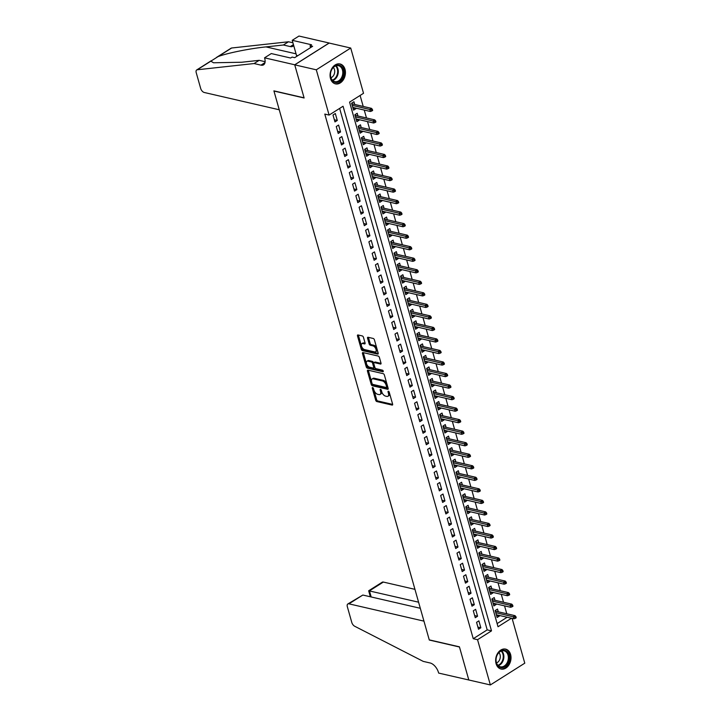 <?xml version="1.0" encoding="UTF-8"?>
<svg xmlns="http://www.w3.org/2000/svg" width="721" height="721" viewBox="0 0 721 721"><rect width="100%" height="100%" fill="white"/><g stroke="black" fill="none" stroke-linecap="round" stroke-linejoin="round"><path stroke-width="1.08" d="M372.658 387.556A0.901 0.487 -122.3 0 0 372.288 388.213L375.686 400.236A1.289 0.694 -122.3 0 0 376.858 401.561L392.089 405.076A1.289 0.694 -122.3 0 0 392.458 405.031A1.289 0.694 -122.3 0 0 392.621 404.139L389.214 392.116A0.901 0.487 -122.3 0 0 388.033 391.836L388.466 393.396A4.11 2.226 -122.3 0 1 387.961 396.244A4.11 2.226 -122.3 0 1 386.789 396.397L385.519 396.099A4.11 2.226 -122.3 0 1 381.788 391.854L381.346 390.295A0.901 0.487 -122.3 0 0 380.156 390.025L380.598 391.584A4.11 2.226 -122.3 0 1 380.093 394.432A4.11 2.226 -122.3 0 1 378.913 394.576L377.642 394.288A4.11 2.226 -122.3 0 1 373.911 390.043L373.469 388.484A0.901 0.487 -122.3 0 0 372.658 387.556M345.008 69.324A10.22 7.534 -77 0 1 343.277 79.896A10.22 7.534 -77 0 1 335.454 83.87A10.22 7.534 -77 0 1 330.488 78.508A10.22 7.534 -77 0 1 332.219 67.936A10.22 7.534 -77 0 1 340.042 63.962A10.22 7.534 -77 0 1 345.008 69.324M510.585 654.479A10.22 7.534 -77 0 1 508.864 665.05A10.22 7.534 -77 0 1 501.032 669.025A10.22 7.534 -77 0 1 496.075 663.662A10.22 7.534 -77 0 1 497.796 653.091A10.22 7.534 -77 0 1 505.628 649.116A10.22 7.534 -77 0 1 510.585 654.479M363.447 337.266A1.289 0.694 -122.3 0 0 362.284 335.941L358.013 334.959A1.289 0.694 -122.3 0 0 357.643 335.004A1.289 0.694 -122.3 0 0 357.481 335.896L361.266 349.252A1.289 0.694 -122.3 0 0 362.429 350.577L377.66 354.092A1.289 0.694 -122.3 0 0 378.029 354.038A1.289 0.694 -122.3 0 0 378.192 353.155L374.406 339.798A1.289 0.694 -122.3 0 0 373.244 338.473L368.08 337.275A1.289 0.694 -122.3 0 0 367.71 337.329A1.289 0.694 -122.3 0 0 367.557 338.212L369.17 343.935A1.289 0.694 -122.3 0 0 370.342 345.26L372.901 345.846A3.443 1.866 -122.3 0 1 375.74 348.631A3.443 1.866 -122.3 0 1 375.596 351.785A3.443 1.866 -122.3 0 1 374.614 351.902L364.583 349.595A3.443 1.866 -122.3 0 1 361.744 346.81A3.443 1.866 -122.3 0 1 361.888 343.656A3.443 1.866 -122.3 0 1 362.87 343.538L364.538 343.917A1.289 0.694 -122.3 0 0 364.907 343.872A1.289 0.694 -122.3 0 0 365.069 342.989L363.447 337.266M512.108 618.384L524.78 663.176L490.361 684.95L468.803 679.984L459.421 646.827L429.247 639.869L273.944 91.035L304.118 97.993L294.736 64.845L316.294 69.811L350.721 48.037L363.528 93.288L349.568 102.121L498.022 626.747L511.477 618.239M490.361 684.95L477.554 639.698L491.506 630.866L343.061 106.239L329.1 115.072L316.294 69.811M329.1 115.072L324.792 114.08L473.246 638.698L477.554 639.698M367.971 370.152A1.289 0.694 -122.3 0 0 367.602 370.197A1.289 0.694 -122.3 0 0 367.44 371.09L371.225 384.446A1.289 0.694 -122.3 0 0 372.387 385.771L387.619 389.286A1.289 0.694 -122.3 0 0 387.988 389.241A1.289 0.694 -122.3 0 0 388.15 388.349L384.374 374.992A1.289 0.694 -122.3 0 0 383.202 373.667L367.971 370.152M366.241 366.845L362.465 353.488A1.289 0.694 -122.3 0 1 362.627 352.605A1.289 0.694 -122.3 0 1 362.987 352.56L378.228 356.066A1.289 0.694 -122.3 0 1 379.39 357.4L381.003 363.114A1.289 0.694 -122.3 0 1 380.85 364.006A1.289 0.694 -122.3 0 1 380.481 364.051L374.307 362.627A1.289 0.694 -122.3 0 0 373.938 362.672A1.289 0.694 -122.3 0 0 373.775 363.555L374.848 367.35A1.289 0.694 -122.3 0 0 376.02 368.674L382.445 370.161A0.901 0.487 -122.3 0 1 382.896 371.748L367.413 368.179A1.289 0.694 -122.3 0 1 366.241 366.845L367.169 366.259L363.393 352.902L362.465 353.488M355.732 108.096L355.895 108.673L352.957 107.997M354.705 104.473L353.939 101.751L351.614 103.229L353.569 110.142L355.895 108.673M358.995 119.632L359.157 120.2L356.219 119.524M357.967 116.009L357.201 113.287L354.876 114.756L356.832 121.678L359.157 120.2M362.257 131.159L362.42 131.736L359.482 131.06M361.23 127.536L360.464 124.814L358.139 126.283L360.094 133.205L362.42 131.736M365.52 142.686L365.682 143.263L362.753 142.587M364.493 139.063L363.726 136.341L361.401 137.819L363.357 144.732L365.682 143.263M368.782 154.222L368.945 154.79L366.016 154.114M367.755 150.599L366.989 147.877L364.664 149.346L366.619 156.268L368.945 154.79M372.045 165.749L372.207 166.326L369.278 165.65M371.018 162.126L370.252 159.404L367.926 160.873L369.882 167.795L372.207 166.326M375.308 177.276L375.47 177.853L372.541 177.177M374.28 173.653L373.514 170.931L371.189 172.409L373.145 179.322L375.47 177.853M378.57 188.812L378.732 189.38L375.803 188.704M377.543 185.189L376.777 182.467L374.451 183.936L376.407 190.858L378.732 189.38M381.833 200.339L381.995 200.916L379.066 200.24M380.805 196.716L380.039 193.994L377.714 195.463L379.67 202.385L381.995 200.916M385.095 211.866L385.257 212.443L382.328 211.767M384.068 208.252L383.302 205.53L380.976 206.999L382.932 213.912L385.257 212.443M388.358 223.402L388.52 223.979L385.591 223.294M387.33 219.779L386.564 217.057L384.239 218.526L386.195 225.448L388.52 223.979M391.62 234.929L391.782 235.506L388.853 234.83M390.593 231.306L389.827 228.584L387.501 230.062L389.457 236.975L391.782 235.506M394.883 246.465L395.045 247.033L392.116 246.357M393.855 242.842L393.089 240.12L390.764 241.589L392.72 248.502L395.045 247.033M398.145 257.992L398.307 258.569L395.378 257.893M397.118 254.369L396.352 251.647L394.026 253.116L395.982 260.038L398.307 258.569M401.408 269.519L401.57 270.096L398.641 269.42M400.389 265.896L399.614 263.174L397.289 264.652L399.245 271.565L401.57 270.096M404.67 281.055L404.832 281.623L401.903 280.947M403.652 277.432L402.877 274.71L400.552 276.179L402.507 283.101L404.832 281.623M407.933 292.582L408.095 293.159L405.166 292.483M406.914 288.959L406.139 286.237L403.814 287.706L405.77 294.628L408.095 293.159M411.195 304.109L411.358 304.686L408.428 304.01M410.177 300.486L409.402 297.764L407.077 299.242L409.032 306.155L411.358 304.686M414.458 315.645L414.62 316.213L411.691 315.537M413.439 312.022L412.664 309.3L410.339 310.769L412.295 317.691L414.62 316.213M417.72 327.172L417.883 327.749L414.954 327.073M416.702 323.549L415.927 320.827L413.602 322.296L415.557 329.218L417.883 327.749M420.983 338.699L421.145 339.276L418.216 338.6M419.964 335.076L419.189 332.354L416.864 333.832L418.82 340.745L421.145 339.276M424.245 350.235L424.408 350.803L421.479 350.127M423.227 346.612L422.452 343.89L420.127 345.359L422.082 352.281L424.408 350.803M427.508 361.762L427.67 362.339L424.741 361.663M426.49 358.139L425.714 355.417L423.389 356.886L425.345 363.808L427.67 362.339M430.77 373.289L430.933 373.866L428.004 373.19M429.752 369.675L428.977 366.953L426.652 368.422L428.607 375.335L430.933 373.866M434.033 384.825L434.195 385.393L431.266 384.717M433.015 381.202L432.24 378.48L429.914 379.949L431.87 386.871L434.195 385.393M437.296 396.352L437.458 396.929L434.529 396.253M436.277 392.729L435.502 390.007L433.177 391.476L435.133 398.398L437.458 396.929M440.558 407.879L440.729 408.456L437.791 407.78M439.54 404.265L438.765 401.543L436.439 403.012L438.395 409.925L440.729 408.456M443.83 419.415L443.992 419.992L441.054 419.307M442.802 415.792L442.027 413.07L439.702 414.539L441.658 421.461L443.992 419.992M447.092 430.942L447.254 431.519L444.316 430.843M446.065 427.319L445.29 424.597L442.964 426.075L444.92 432.988L447.254 431.519M450.355 442.478L450.517 443.045L447.579 442.37M449.327 438.855L448.552 436.133L446.227 437.602L448.183 444.524L450.517 443.045M453.617 454.005L453.779 454.581L450.841 453.906M452.59 450.382L451.815 447.66L449.489 449.129L451.454 456.051L453.779 454.581M456.88 465.532L457.042 466.108L454.104 465.433M455.852 461.909L455.077 459.187L452.752 460.665L454.717 467.578L457.042 466.108M460.142 477.068L460.304 477.635L457.366 476.96M459.115 473.445L458.34 470.723L456.014 472.192L457.979 479.114L460.304 477.635M463.405 488.595L463.567 489.171L460.629 488.496M462.377 484.972L461.602 482.25L459.277 483.719L461.242 490.64L463.567 489.171M466.667 500.122L466.829 500.698L463.891 500.023M465.64 496.499L464.865 493.777L462.54 495.255L464.504 502.167L466.829 500.698M469.93 511.658L470.092 512.225L467.154 511.55M468.902 508.035L468.127 505.313L465.802 506.782L467.767 513.703L470.092 512.225M473.192 523.185L473.355 523.761L470.416 523.086M472.165 519.562L471.399 516.84L469.065 518.309L471.029 525.23L473.355 523.761M476.455 534.712L476.617 535.288L473.679 534.612M475.427 531.098L474.661 528.367L472.327 529.845L474.292 536.757L476.617 535.288M479.717 546.248L479.88 546.815L476.942 546.139M478.69 542.625L477.924 539.903L475.59 541.372L477.554 548.293L479.88 546.815M482.98 557.775L483.142 558.351L480.204 557.675M481.952 554.152L481.186 551.43L478.852 552.899L480.817 559.82L483.142 558.351M486.242 569.302L486.405 569.878L483.467 569.202M485.215 565.688L484.449 562.966L482.124 564.435L484.079 571.347L486.405 569.878M489.505 580.838L489.667 581.414L486.729 580.729M488.478 577.215L487.711 574.493L485.386 575.962L487.342 582.883L489.667 581.414M492.767 592.365L492.93 592.941L489.992 592.265M491.74 588.742L490.974 586.02L488.649 587.498L490.604 594.41L492.93 592.941M496.03 603.901L496.192 604.468L493.254 603.792M495.003 600.278L494.236 597.556L491.911 599.025L493.867 605.946L496.192 604.468M476.563 622.322L478.519 629.244L480.844 627.775L478.888 620.853L476.563 622.322M473.3 610.795L475.256 617.717L477.581 616.239L475.626 609.326L473.3 610.795M470.038 599.268L471.994 606.181L474.319 604.712L472.363 597.79L470.038 599.268M466.775 587.732L468.731 594.654L471.056 593.185L469.101 586.263L466.775 587.732M463.513 576.205L465.469 583.127L467.794 581.649L465.838 574.736L463.513 576.205M460.25 564.678L462.206 571.591L464.531 570.122L462.576 563.2L460.25 564.678M456.988 553.142L458.944 560.064L461.269 558.595L459.313 551.673L456.988 553.142M453.725 541.615L455.681 548.537L458.006 547.059L456.051 540.146L453.725 541.615M450.463 530.088L452.418 537.001L454.744 535.532L452.788 528.61L450.463 530.088M447.2 518.552L449.156 525.474L451.481 524.005L449.525 517.083L447.2 518.552M443.938 507.025L445.893 513.938L448.219 512.469L446.263 505.556L443.938 507.025M440.675 495.498L442.631 502.411L444.956 500.942L443 494.02L440.675 495.498M437.413 483.962L439.368 490.884L441.694 489.406L439.738 482.493L437.413 483.962M434.15 472.435L436.106 479.348L438.431 477.879L436.475 470.966L434.15 472.435M430.888 460.899L432.843 467.821L435.169 466.352L433.213 459.43L430.888 460.899M427.625 449.372L429.581 456.294L431.906 454.816L429.95 447.903L427.625 449.372M424.363 437.845L426.318 444.758L428.644 443.289L426.688 436.367L424.363 437.845M421.1 426.309L423.056 433.231L425.381 431.762L423.425 424.84L421.1 426.309M417.838 414.782L419.793 421.704L422.118 420.226L420.163 413.313L417.838 414.782M414.575 403.255L416.531 410.168L418.856 408.699L416.9 401.777L414.575 403.255M411.312 391.719L413.268 398.641L415.593 397.172L413.638 390.25L411.312 391.719M408.05 380.192L410.006 387.114L412.331 385.636L410.375 378.723L408.05 380.192M404.787 368.665L406.743 375.578L409.068 374.109L407.113 367.187L404.787 368.665M401.516 357.129L403.481 364.051L405.806 362.582L403.85 355.66L401.516 357.129M398.253 345.602L400.218 352.515L402.543 351.046L400.588 344.133L398.253 345.602M394.991 334.075L396.956 340.988L399.281 339.519L397.325 332.597L394.991 334.075M391.728 322.539L393.693 329.461L396.018 327.992L394.054 321.07L391.728 322.539M388.466 311.012L390.431 317.925L392.756 316.456L390.791 309.543L388.466 311.012M385.203 299.476L387.168 306.398L389.493 304.929L387.528 298.007L385.203 299.476M381.941 287.949L383.905 294.871L386.231 293.393L384.266 286.48L381.941 287.949M378.678 276.422L380.643 283.335L382.968 281.866L381.003 274.944L378.678 276.422M375.416 264.886L377.38 271.808L379.706 270.339L377.741 263.417L375.416 264.886M372.153 253.359L374.118 260.281L376.443 258.803L374.478 251.89L372.153 253.359M368.891 241.832L370.846 248.745L373.181 247.276L371.216 240.354L368.891 241.832M365.628 230.296L367.584 237.218L369.918 235.749L367.953 228.827L365.628 230.296M362.366 218.769L364.321 225.691L366.656 224.213L364.691 217.3L362.366 218.769M359.103 207.242L361.059 214.155L363.393 212.686L361.428 205.764L359.103 207.242M355.841 195.706L357.796 202.628L360.121 201.159L358.166 194.237L355.841 195.706M352.578 184.179L354.534 191.101L356.859 189.623L354.903 182.71L352.578 184.179M349.315 172.652L351.271 179.565L353.596 178.096L351.641 171.174L349.315 172.652M346.053 161.116L348.009 168.038L350.334 166.569L348.378 159.647L346.053 161.116M342.79 149.589L344.746 156.502L347.071 155.033L345.116 148.12L342.79 149.589M339.528 138.053L341.484 144.975L343.809 143.506L341.853 136.584L339.528 138.053M336.265 126.526L338.221 133.448L340.546 131.97L338.591 125.057L336.265 126.526M473.246 638.698L487.198 629.875L339.636 108.402M337.284 120.443L335.328 113.521L333.003 114.999L334.959 121.912L337.284 120.443L334.355 119.767M506.773 613.769L504.538 605.856M503.51 602.233L501.275 594.329M500.248 590.706L498.013 582.802M496.985 579.179L494.75 571.266M493.723 567.643L491.488 559.739M490.46 556.116L488.225 548.203M487.198 544.589L484.963 536.676M483.935 533.053L481.7 525.149M480.673 521.526L478.438 513.613M477.41 509.99L475.175 502.086M474.148 498.463L471.913 490.559M470.885 486.936L468.65 479.023M467.623 475.4L465.387 467.496M464.36 463.873L462.125 455.969M461.098 452.346L458.862 444.433M457.835 440.81L455.6 432.906M454.572 429.283L452.337 421.379M451.31 417.756L449.066 409.843M448.047 406.22L445.803 398.316M444.785 394.693L442.541 386.78M441.522 383.166L439.278 375.253M438.26 371.63L436.016 363.726M434.997 360.103L432.753 352.19M431.735 348.576L429.491 340.663M428.472 337.04L426.228 329.137M425.21 325.513L422.966 317.6M421.947 313.977L419.703 306.074M418.685 302.45L416.441 294.547M415.422 290.923L413.178 283.011M412.16 279.387L409.916 271.484M408.897 267.861L406.653 259.957M405.626 256.334L403.39 248.421M402.363 244.798L400.128 236.894M399.101 233.271L396.865 225.358M395.838 221.744L393.603 213.831M392.575 210.208L390.34 202.304M389.313 198.681L387.078 190.768M386.05 187.154L383.815 179.241M382.788 175.618L380.553 167.714M379.525 164.091L377.29 156.178M376.263 152.555L374.028 144.651M373 141.028L370.765 133.124M369.738 129.501L367.503 121.588M366.475 117.965L364.24 110.061M363.213 106.438L360.103 95.451M497.13 623.593L507.16 617.239M498.265 611.805L497.499 609.083L495.174 610.552L497.13 617.473L499.455 616.004L499.293 615.428M294.736 64.845L329.164 43.062L350.721 48.037M487.198 629.875L491.506 630.866M499.455 616.004L496.517 615.328M480.844 627.775L477.915 627.099M477.581 616.239L474.652 615.563M474.319 604.712L471.39 604.036M471.056 593.185L468.127 592.509M467.794 581.649L464.865 580.973M464.531 570.122L461.602 569.446M461.269 558.595L458.34 557.919M458.006 547.059L455.077 546.383M454.744 535.532L451.815 534.856M451.481 524.005L448.552 523.329M448.219 512.469L445.29 511.793M444.956 500.942L442.027 500.266M441.694 489.406L438.756 488.73M438.431 477.879L435.493 477.203M435.169 466.352L432.23 465.676M431.906 454.816L428.968 454.14M428.644 443.289L425.705 442.613M425.381 431.762L422.443 431.086M422.118 420.226L419.18 419.55M418.856 408.699L415.918 408.023M415.593 397.172L412.655 396.496M412.331 385.636L409.393 384.96M409.068 374.109L406.13 373.433M405.806 362.582L402.868 361.906M402.543 351.046L399.605 350.37M399.281 339.519L396.343 338.843M396.018 327.992L393.08 327.307M392.756 316.456L389.818 315.78M389.493 304.929L386.555 304.253M386.231 293.393L383.293 292.717M382.968 281.866L380.03 281.19M379.706 270.339L376.768 269.663M376.443 258.803L373.505 258.127M373.181 247.276L370.243 246.6M369.918 235.749L366.98 235.073M366.656 224.213L363.717 223.537M363.393 212.686L360.455 212.01M360.121 201.159L357.192 200.483M356.859 189.623L353.93 188.947M353.596 178.096L350.667 177.42M350.334 166.569L347.405 165.884M347.071 155.033L344.142 154.357M343.809 143.506L340.88 142.83M340.546 131.97L337.617 131.294M380.093 394.432L381.021 393.846A4.11 2.226 -122.3 0 0 381.526 390.989L380.598 391.584M381.292 390.142L381.526 390.989M387.961 396.244L388.889 395.658A4.11 2.226 -122.3 0 0 389.403 392.81L388.466 393.396M389.16 391.954L389.403 392.81M373.415 388.322L376.623 399.641A1.289 0.694 -122.3 0 0 377.786 400.975L392.666 404.4M368.323 370.233A1.289 0.694 -122.3 0 0 368.377 370.504L372.153 383.86A1.289 0.694 -122.3 0 0 373.316 385.185L388.204 388.619M372.054 383.473A0.901 0.487 -122.3 0 0 372.874 384.401L386.24 387.483A0.901 0.487 -122.3 0 0 386.609 386.835L386.15 385.194A4.11 2.226 -122.3 0 0 382.418 380.94L373.271 378.84A4.11 2.226 -122.3 0 0 372.099 378.985A4.11 2.226 -122.3 0 0 371.594 381.833L372.054 383.473M387.177 386.898A0.901 0.487 -122.3 0 0 387.547 386.24L386.609 386.835M372.099 378.985L373.027 378.39A4.11 2.226 -122.3 0 1 374.208 378.246L383.347 380.355A4.11 2.226 -122.3 0 1 387.078 384.599L387.547 386.24M381.058 363.375L375.235 362.032A1.289 0.694 -122.3 0 0 374.866 362.077L373.938 362.672M383.248 371.027L368.341 367.584L367.413 368.179M367.89 361.149A3.443 1.866 -122.3 0 0 366.908 361.266A3.443 1.866 -122.3 0 0 366.764 364.42A3.443 1.866 -122.3 0 0 369.603 367.196L373.136 368.016A1.289 0.694 -122.3 0 0 373.505 367.971A1.289 0.694 -122.3 0 0 373.667 367.079L372.595 363.285A1.289 0.694 -122.3 0 0 371.423 361.96L367.89 361.149L368.819 360.554A3.443 1.866 -122.3 0 0 367.845 360.68L366.908 361.266M374.073 367.422A1.289 0.694 -122.3 0 0 374.433 367.377A1.289 0.694 -122.3 0 0 374.596 366.493L373.667 367.079M368.819 360.554L372.36 361.374A1.289 0.694 -122.3 0 1 373.523 362.699L374.596 366.493M367.169 366.259A1.289 0.694 -122.3 0 0 368.341 367.584M361.888 343.656L362.816 343.07A3.443 1.866 -122.3 0 1 363.799 342.944L365.123 343.25M375.596 351.785L376.524 351.19A3.443 1.866 -122.3 0 0 376.668 348.045A3.443 1.866 -122.3 0 0 373.829 345.26L372.901 345.846M368.431 337.356A1.289 0.694 -122.3 0 0 368.485 337.626L370.098 343.34A1.289 0.694 -122.3 0 0 371.27 344.665L373.829 345.26M358.364 335.04A1.289 0.694 -122.3 0 0 358.418 335.301L362.194 348.658A1.289 0.694 -122.3 0 0 363.357 349.982L378.237 353.416M515.29 618.366L516.218 617.771L515.894 616.617L514.965 617.212L515.29 618.366L513.929 618.798L513.343 616.725L515.01 615.662L495.336 611.129M514.965 617.212L495.769 612.679M513.929 618.798L496.354 614.752M515.01 615.662L515.894 616.617M506.98 651.577A8.841 6.516 -77 0 1 507.692 663.662A8.841 6.516 -77 0 1 498.301 666.249A8.841 6.516 -77 0 1 497.598 654.163A8.841 6.516 -77 0 1 506.98 651.577M498.193 665.6A8.183 6.038 103 0 0 500.374 666.79A8.183 6.038 103 0 0 507.602 661.752A8.183 6.038 103 0 0 506.223 652.027A8.183 6.038 103 0 0 504.051 650.838A8.183 6.038 103 0 0 496.823 655.876A8.183 6.038 103 0 0 498.193 665.6M496.526 662.905A5.831 4.299 103 0 0 500.104 658.327A5.831 4.299 103 0 0 498.896 652.64M500.203 668.764A10.148 7.48 103 0 0 500.356 668.8A10.148 7.48 103 0 0 509.323 662.554A10.148 7.48 103 0 0 507.62 650.495A10.148 7.48 103 0 0 504.925 649.026A10.148 7.48 103 0 0 504.763 648.99M341.394 66.422A8.841 6.516 -77 0 1 342.105 78.508A8.841 6.516 -77 0 1 332.723 81.085A8.841 6.516 -77 0 1 332.011 69A8.841 6.516 -77 0 1 341.394 66.422M332.615 80.446A8.183 6.038 103 0 0 334.787 81.635A8.183 6.038 103 0 0 342.015 76.597A8.183 6.038 103 0 0 340.645 66.864A8.183 6.038 103 0 0 338.464 65.683A8.183 6.038 103 0 0 331.236 70.712A8.183 6.038 103 0 0 332.615 80.446M330.939 77.751A5.831 4.299 103 0 0 334.517 73.172A5.831 4.299 103 0 0 333.309 67.486M334.625 83.609A10.148 7.48 103 0 0 334.778 83.645A10.148 7.48 103 0 0 343.737 77.399A10.148 7.48 103 0 0 342.042 65.341A10.148 7.48 103 0 0 339.339 63.863A10.148 7.48 103 0 0 339.185 63.836L339.339 63.863M414.954 589.345L383.356 582.063L369.449 590.86L371.18 596.961M418.586 602.188L368.674 590.778L382.238 582.198A3.929 2.127 57.7 0 1 383.356 582.063M468.821 680.038L459.475 647.007L429.301 640.041L423.948 621.132L348.937 603.837A3.929 2.127 -122.3 0 0 347.81 603.982A3.929 2.127 -122.3 0 0 347.333 606.703L351.785 622.439A3.929 2.127 -122.3 0 0 354.696 626.252L423.245 661.391L430.149 662.987A9.166 4.966 57.7 0 1 438.467 672.441L438.647 673.081L468.884 680.002M420.316 608.29L362.843 595.041L348.937 603.837M347.81 603.982L362.843 595.041M370.333 596.763L368.674 590.778M279.243 109.772L204.232 92.477A3.929 2.127 -122.3 0 1 200.672 88.422L196.22 72.677A3.929 2.127 -122.3 0 1 196.698 69.955A3.929 2.127 -122.3 0 1 197.23 69.775L254.08 63.547L260.975 65.142A9.166 4.966 -122.3 0 0 263.589 64.818A9.166 4.966 -122.3 0 0 264.724 58.464L264.544 57.824L294.727 64.782L304.073 97.822L273.899 90.864L279.243 109.772M216.525 57.41L231.126 48.181A3.929 2.127 57.7 0 1 231.657 48.001L288.499 41.773L283.407 44.999L265.977 46.901C249.565 48.568 226.935 53.156 218.039 56.608L210.847 61.168L213.524 62.772L241.742 62.24L259.172 60.33L265.13 61.7M259.172 60.33L254.08 63.547M288.499 41.773L292.924 42.791M293.699 45.522A9.166 4.966 -122.3 0 1 292.924 46.261A9.166 4.966 -122.3 0 1 290.302 46.586L283.407 44.999M294.727 64.782L329.146 43.008L298.972 36.05L292.221 40.313L311.535 44.774L310.048 45.711L310.589 47.604M264.544 57.824L271.294 53.561L290.608 58.013L292.095 57.076L294.682 57.671L312.635 46.306L310.048 45.711M292.221 40.313L296.484 55.364A14.735 10.86 -77 0 1 296.737 56.373M512.027 606.83L512.955 606.244L512.631 605.09L511.703 605.676L512.027 606.83L510.666 607.271L510.071 605.198L511.748 604.135L492.073 599.602M511.703 605.676L492.506 601.143M510.666 607.271L493.092 603.216M511.748 604.135L512.631 605.09M508.765 595.303L509.693 594.717L509.368 593.563L508.44 594.149L508.765 595.303L507.404 595.744L506.809 593.662L508.485 592.608L488.811 588.066M508.44 594.149L489.244 589.616M507.404 595.744L489.829 591.689M508.485 592.608L509.368 593.563M505.502 583.776L506.43 583.181L506.106 582.027L505.178 582.622L505.502 583.776L504.141 584.208L503.546 582.135L505.223 581.072L485.548 576.539M505.178 582.622L485.981 578.08M504.141 584.208L486.567 580.162M505.223 581.072L506.106 582.027M502.24 572.24L503.168 571.654L502.843 570.5L501.915 571.086L502.24 572.24L500.879 572.681L500.284 570.608L501.96 569.545L482.286 565.012M501.915 571.086L482.719 566.553M500.879 572.681L483.304 568.626M501.96 569.545L502.843 570.5M498.977 560.713L499.905 560.127L499.581 558.973L498.653 559.559L498.977 560.713L497.616 561.154L497.021 559.072L498.698 558.018L479.023 553.476M498.653 559.559L479.456 555.026M497.616 561.154L480.042 557.099M498.698 558.018L499.581 558.973M495.715 549.186L496.643 548.591L496.318 547.437L495.39 548.032L495.715 549.186L494.354 549.618L493.759 547.545L495.435 546.482L475.752 541.949M495.39 548.032L476.193 543.49M494.354 549.618L476.779 545.572M495.435 546.482L496.318 547.437M492.452 537.65L493.38 537.064L493.056 535.91L492.128 536.496L492.452 537.65L491.091 538.091L490.496 536.018L492.173 534.955L472.489 530.413M492.128 536.496L472.931 531.963M491.091 538.091L473.517 534.036M492.173 534.955L493.056 535.91M489.189 526.123L490.118 525.537L489.793 524.383L488.856 524.969L489.189 526.123L487.829 526.555L487.234 524.482L488.91 523.428L469.227 518.886M488.856 524.969L469.668 520.436M487.829 526.555L470.254 522.509M488.91 523.428L489.793 524.383M485.927 514.596L486.855 514.001L486.531 512.847L485.593 513.442L485.927 514.596L484.557 515.028L483.971 512.955L485.648 511.892L465.964 507.359M485.593 513.442L466.406 508.9M484.557 515.028L466.992 510.982M485.648 511.892L486.531 512.847M482.664 503.06L483.593 502.474L483.268 501.32L482.331 501.906L482.664 503.06L481.295 503.501L480.709 501.419L482.385 500.365L462.702 495.823M482.331 501.906L463.143 497.373M481.295 503.501L463.729 499.446M482.385 500.365L483.268 501.32M479.402 491.533L480.33 490.938L480.006 489.793L479.068 490.379L479.402 491.533L478.032 491.965L477.446 489.892L479.123 488.838L459.439 484.296M479.068 490.379L459.881 485.846M478.032 491.965L460.467 487.919M479.123 488.838L480.006 489.793M476.139 479.997L477.068 479.411L476.743 478.257L475.806 478.852L476.139 479.997L474.769 480.438L474.184 478.365L475.86 477.302L456.177 472.769M475.806 478.852L456.618 474.31M474.769 480.438L457.204 476.392M475.86 477.302L476.743 478.257M472.877 468.47L473.805 467.884L473.481 466.73L472.543 467.316L472.877 468.47L471.507 468.911L470.921 466.829L472.597 465.775L452.914 461.233M472.543 467.316L453.356 462.783M471.507 468.911L453.942 464.856M472.597 465.775L473.481 466.73M469.614 456.943L470.543 456.348L470.218 455.194L469.281 455.789L469.614 456.943L468.244 457.375L467.659 455.302L469.335 454.248L449.652 449.706M469.281 455.789L450.093 451.256M468.244 457.375L450.679 453.329M469.335 454.248L470.218 455.194M466.352 445.407L467.28 444.821L466.956 443.667L466.018 444.253L466.352 445.407L464.982 445.848L464.396 443.775L466.072 442.712L446.389 438.179M466.018 444.253L446.831 439.72M464.982 445.848L447.417 441.802M466.072 442.712L466.956 443.667M463.089 433.88L464.018 433.294L463.693 432.14L462.756 432.726L463.089 433.88L461.719 434.321L461.134 432.24L462.81 431.185L443.127 426.643M462.756 432.726L443.568 428.193M461.719 434.321L444.154 430.266M462.81 431.185L463.693 432.14M459.818 422.353L460.755 421.758L460.431 420.604L459.493 421.199L459.818 422.353L458.457 422.785L457.871 420.713L459.547 419.649L439.864 415.116M459.493 421.199L440.306 416.666M458.457 422.785L440.892 418.739M459.547 419.649L460.431 420.604M456.555 410.817L457.493 410.231L457.168 409.077L456.231 409.663L456.555 410.817L455.194 411.258L454.609 409.186L456.285 408.122L436.602 403.589M456.231 409.663L437.043 405.13M455.194 411.258L437.629 407.203M456.285 408.122L457.168 409.077M453.293 399.29L454.23 398.704L453.897 397.55L452.968 398.136L453.293 399.29L451.932 399.731L451.346 397.65L453.022 396.595L433.339 392.053M452.968 398.136L433.781 393.603M451.932 399.731L434.366 395.676M453.022 396.595L453.897 397.55M450.03 387.763L450.967 387.168L450.634 386.014L449.706 386.609L450.03 387.763L448.669 388.195L448.083 386.123L449.76 385.059L430.077 380.526M449.706 386.609L430.518 382.067M448.669 388.195L431.104 384.149M449.76 385.059L450.634 386.014M446.768 376.227L447.705 375.641L447.371 374.487L446.443 375.073L446.768 376.227L445.407 376.668L444.821 374.596L446.497 373.532L426.814 368.99M446.443 375.073L427.256 370.54M445.407 376.668L427.841 372.613M446.497 373.532L447.371 374.487M443.505 364.7L444.442 364.114L444.109 362.96L443.181 363.546L443.505 364.7L442.144 365.132L441.558 363.06L443.235 362.005L423.551 357.463M443.181 363.546L423.993 359.013M442.144 365.132L424.579 361.086M443.235 362.005L444.109 362.96M440.243 353.173L441.18 352.578L440.846 351.424L439.918 352.019L440.243 353.173L438.882 353.605L438.296 351.533L439.972 350.469L420.289 345.936M439.918 352.019L420.731 347.477M438.882 353.605L421.316 349.559M439.972 350.469L440.846 351.424M436.98 341.637L437.917 341.051L437.584 339.897L436.656 340.483L436.98 341.637L435.619 342.078L435.033 340.006L436.71 338.942L417.026 334.4M436.656 340.483L417.468 335.95M435.619 342.078L418.054 338.023M436.71 338.942L437.584 339.897M433.718 330.11L434.655 329.524L434.321 328.37L433.393 328.956L433.718 330.11L432.357 330.542L431.771 328.47L433.447 327.415L413.764 322.873M433.393 328.956L414.205 324.423M432.357 330.542L414.791 326.496M433.447 327.415L434.321 328.37M430.455 318.574L431.392 317.988L431.059 316.834L430.131 317.429L430.455 318.574L429.094 319.015L428.508 316.943L430.185 315.879L410.501 311.346M430.131 317.429L410.943 312.887M429.094 319.015L411.529 314.969M430.185 315.879L431.059 316.834M427.192 307.047L428.13 306.461L427.796 305.307L426.868 305.893L427.192 307.047L425.832 307.488L425.246 305.407L426.922 304.352L407.239 299.81M426.868 305.893L407.68 301.36M425.832 307.488L408.266 303.433M426.922 304.352L427.796 305.307M423.93 295.52L424.858 294.925L424.534 293.78L423.606 294.366L423.93 295.52L422.569 295.952L421.983 293.88L423.66 292.825L403.976 288.283M423.606 294.366L404.418 289.833M422.569 295.952L405.004 291.906M423.66 292.825L424.534 293.78M420.667 283.984L421.596 283.398L421.271 282.244L420.343 282.83L420.667 283.984L419.307 284.425L418.721 282.353L420.397 281.289L400.714 276.756M420.343 282.83L401.155 278.297M419.307 284.425L401.741 280.379M420.397 281.289L421.271 282.244M417.405 272.457L418.333 271.871L418.009 270.717L417.08 271.303L417.405 272.457L416.044 272.899L415.458 270.817L417.135 269.762L397.451 265.22M417.08 271.303L397.893 266.77M416.044 272.899L398.479 268.843M417.135 269.762L418.009 270.717M414.142 260.93L415.071 260.335L414.746 259.181L413.818 259.776L414.142 260.93L412.782 261.363L412.196 259.29L413.872 258.226L394.189 253.693M413.818 259.776L394.63 255.243M412.782 261.363L395.216 257.316M413.872 258.226L414.746 259.181M410.88 249.394L411.808 248.808L411.484 247.654L410.555 248.24L410.88 249.394L409.519 249.836L408.933 247.763L410.61 246.699L390.926 242.166M410.555 248.24L391.368 243.707M409.519 249.836L391.954 245.78M410.61 246.699L411.484 247.654M407.617 237.867L408.546 237.281L408.221 236.127L407.293 236.713L407.617 237.867L406.256 238.309L405.671 236.227L407.347 235.172L387.664 230.63M407.293 236.713L388.096 232.18M406.256 238.309L388.691 234.253M407.347 235.172L408.221 236.127M404.355 226.34L405.283 225.745L404.959 224.591L404.03 225.186L404.355 226.34L402.994 226.773L402.408 224.7L404.084 223.636L384.401 219.103M404.03 225.186L384.834 220.644M402.994 226.773L385.429 222.726M404.084 223.636L404.959 224.591M401.092 214.804L402.021 214.218L401.696 213.065L400.768 213.65L401.092 214.804L399.731 215.246L399.146 213.173L400.822 212.109L381.139 207.576M400.768 213.65L381.571 209.117M399.731 215.246L382.166 211.19M400.822 212.109L401.696 213.065M397.83 203.277L398.758 202.691L398.434 201.538L397.505 202.123L397.83 203.277L396.469 203.719L395.883 201.637L397.559 200.582L377.876 196.04M397.505 202.123L378.309 197.59M396.469 203.719L378.904 199.663M397.559 200.582L398.434 201.538M394.567 191.75L395.496 191.155L395.171 190.002L394.243 190.596L394.567 191.75L393.206 192.183L392.621 190.11L394.297 189.046L374.614 184.513M394.243 190.596L375.046 186.054M393.206 192.183L375.641 188.136M394.297 189.046L395.171 190.002M391.305 180.214L392.233 179.628L391.909 178.475L390.98 179.06L391.305 180.214L389.944 180.656L389.358 178.583L391.034 177.519L371.351 172.977M390.98 179.06L371.784 174.527M389.944 180.656L372.378 176.6M391.034 177.519L391.909 178.475M388.042 168.687L388.97 168.101L388.646 166.948L387.718 167.533L388.042 168.687L386.681 169.12L386.095 167.047L387.772 165.992L368.089 161.45M387.718 167.533L368.521 163M386.681 169.12L369.116 165.073M387.772 165.992L388.646 166.948M384.78 157.151L385.708 156.565L385.384 155.412L384.455 156.006L384.78 157.151L383.419 157.593L382.833 155.52L384.5 154.456L364.826 149.923M384.455 156.006L365.259 151.464M383.419 157.593L365.844 153.546M384.5 154.456L385.384 155.412M381.517 145.624L382.445 145.038L382.121 143.885L381.193 144.47L381.517 145.624L380.156 146.066L379.57 143.984L381.238 142.929L361.563 138.387M381.193 144.47L361.996 139.937M380.156 146.066L362.582 142.01M381.238 142.929L382.121 143.885M378.255 134.097L379.183 133.502L378.858 132.358L377.93 132.943L378.255 134.097L376.894 134.53L376.308 132.457L377.975 131.402L358.301 126.86M377.93 132.943L358.734 128.41M376.894 134.53L359.319 130.483M377.975 131.402L378.858 132.358M374.992 122.561L375.92 121.975L375.596 120.822L374.668 121.407L374.992 122.561L373.631 123.003L373.045 120.93L374.713 119.866L355.038 115.333M374.668 121.407L355.471 116.874M373.631 123.003L356.057 118.956M374.713 119.866L375.596 120.822M371.73 111.034L372.658 110.448L372.333 109.295L371.405 109.88L371.73 111.034L370.369 111.476L369.783 109.394L371.45 108.339L351.776 103.797M371.405 109.88L352.209 105.347M370.369 111.476L352.794 107.42M371.45 108.339L372.333 109.295M373.009 387.754L372.288 388.213M388.754 391.386L388.033 391.836M380.877 389.565L380.156 390.025M392.657 404.715L392.089 405.076M377.786 400.975L376.858 401.561M376.623 399.641L375.686 400.236M388.186 388.925L387.619 389.286M373.316 385.185L372.387 385.771M372.153 383.86L371.225 384.446M368.377 370.504L367.44 371.09M387.078 384.599L386.15 385.194M383.347 380.355L382.418 380.94M374.208 378.246L373.271 378.84M381.048 363.69L380.481 364.051M375.235 362.032L374.307 362.627M373.523 362.699L372.595 363.285M372.36 361.374L371.423 361.96M365.105 343.566L364.538 343.917M363.799 342.944L362.87 343.538M371.27 344.665L370.342 345.26M370.098 343.34L369.17 343.935M368.485 337.626L367.557 338.212M378.228 353.732L377.66 354.092M363.357 349.982L362.429 350.577M362.194 348.658L361.266 349.252M358.418 335.301L357.481 335.896M501.663 650.928A8.183 6.038 -77 0 1 501.735 650.991A8.183 6.038 -77 0 1 503.582 659.192A8.183 6.038 -77 0 1 498.265 665.663M497.887 665.294A7.913 5.84 103 0 0 502.979 659.003A7.913 5.84 103 0 0 501.176 651.117A7.913 5.84 103 0 0 501.158 651.099M336.085 65.764A8.183 6.038 -77 0 1 336.148 65.827A8.183 6.038 -77 0 1 338.005 74.038A8.183 6.038 -77 0 1 332.678 80.509M332.309 80.13A7.913 5.84 103 0 0 337.392 73.848A7.913 5.84 103 0 0 335.589 65.953A7.913 5.84 103 0 0 335.58 65.944M265.004 62.592L260.975 65.142M290.302 46.586L293.438 44.603M231.657 48.001L218.039 56.608M210.847 61.168L197.23 69.775M265.977 46.901L296.052 53.841M297.827 55.679L296.484 55.364M387.429 386.871L386.501 387.456M374.433 367.377L373.505 367.971M211.298 60.717L196.698 69.955"/></g></svg>

